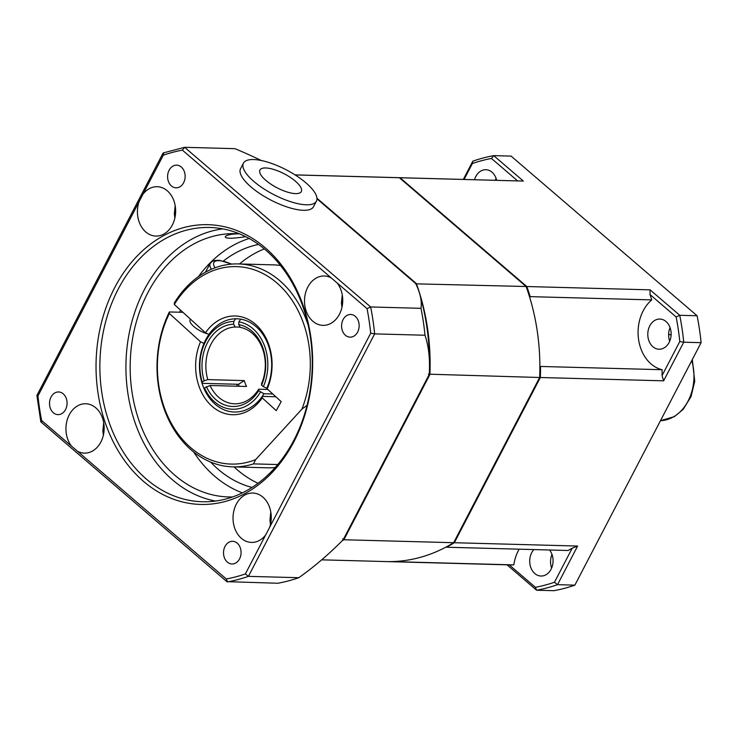 <?xml version="1.0" encoding="UTF-8"?>
<svg xmlns="http://www.w3.org/2000/svg" width="738" height="738" viewBox="0 0 738 738"><rect width="100%" height="100%" fill="white"/><g stroke="black" fill="none" stroke-linecap="round" stroke-linejoin="round"><path stroke-width="1.11" d="M295.578 193.614A23.321 7.86 -152.5 0 1 260.385 174.039A23.321 7.86 -152.5 0 1 285.957 174.731A23.321 7.86 -152.5 0 1 295.578 193.614M306.288 204.795A41.153 13.874 -152.5 0 1 262.922 188.245A41.153 13.874 -152.5 0 1 243.42 163.172A41.153 13.874 -152.5 0 1 286.326 169.869A41.153 13.874 -152.5 0 1 316.427 201.17A41.153 13.874 -152.5 0 1 306.288 204.795M316.427 201.17L313.567 206.668A41.153 13.874 -152.5 0 1 303.429 210.293A41.153 13.874 -152.5 0 1 260.062 193.743A41.153 13.874 -152.5 0 1 240.56 168.67L243.42 163.172M507.024 564.828L536.609 590.215A219.49 169.888 -88.5 0 0 557.513 584.671L574.874 585.142A219.49 169.888 91.5 0 1 553.97 590.686L536.609 590.215L535.401 587.31L509.266 564.884A192.046 148.652 -88.5 0 0 513.805 564.874L392.247 561.609A38.413 29.732 91.5 0 1 392.256 561.572M446.305 546.923A38.413 29.732 91.5 0 1 446.453 547.227L568.011 550.493A192.046 148.652 -88.5 0 0 572.199 548.186L554.469 582.254L557.513 584.671L577.623 546.046L454.331 542.725L540.336 377.515A192.046 148.652 -88.5 0 0 540.557 366.454A38.413 29.732 91.5 0 1 539.865 366.279M701.1 342.672L683.739 342.201A219.49 169.888 -88.5 0 0 679.735 315.283L697.096 315.753A219.49 169.888 91.5 0 1 701.1 342.672L574.874 585.142M540.336 377.515L663.628 380.826L683.739 342.201L679.79 341.519L662.06 375.577A192.046 148.652 -88.5 0 0 662.115 369.72L540.557 366.454M397.044 177.627L523.353 181.068L400.061 177.747A192.046 148.652 -88.5 0 0 397.044 177.627A192.046 148.652 -88.5 0 0 396.693 177.618M663.628 380.826L662.06 375.577M386.361 561.581A192.046 148.652 -88.5 0 0 386.703 561.59A192.046 148.652 -88.5 0 0 392.247 561.609M386.703 561.59L509.266 564.884M464.101 179.435L472.385 163.513A216.741 167.766 91.5 0 1 491.462 158.449L517.578 180.865M474.525 179.712A15.092 11.679 91.5 0 1 485.872 169.722A15.092 11.679 91.5 0 1 492.025 172.203A15.092 11.679 91.5 0 1 496.665 180.312M446.453 547.227A192.046 148.652 -88.5 0 0 454.331 542.725M572.199 548.186L577.623 546.046M529.635 297.11A38.413 29.732 91.5 0 1 530.179 296.639L651.737 299.905A192.046 148.652 -88.5 0 0 650.003 294.527L650.095 289.849L526.812 286.529L400.061 177.747M530.179 296.639A192.046 148.652 -88.5 0 0 526.812 286.529M513.805 564.874A38.413 29.732 91.5 0 1 519.146 549.183M662.115 369.72A38.413 29.732 91.5 0 1 638.601 339.674A38.413 29.732 91.5 0 1 651.737 299.905M496.065 178.282A15.092 11.679 -88.5 0 0 495.364 180.275M549.542 550.004A15.092 11.679 91.5 0 1 552.135 566.683A15.092 11.679 91.5 0 1 540.982 576.037A15.092 11.679 91.5 0 1 534.829 573.555A15.092 11.679 91.5 0 1 533.842 549.579M551.996 554.432A15.092 11.679 -88.5 0 0 551.627 568.039M669.126 342.441A15.092 11.679 91.5 0 1 659.052 349.231A15.092 11.679 91.5 0 1 647.789 333.825A15.092 11.679 91.5 0 1 659.873 319.056A15.092 11.679 91.5 0 1 669.883 327.128A15.092 11.679 91.5 0 1 669.126 342.441M670.067 327.617A15.092 11.679 -88.5 0 0 669.698 341.233M523.353 181.068L493.722 155.635L511.083 156.096L697.096 315.753M650.003 294.527L676.137 316.953A216.741 167.766 91.5 0 1 679.79 341.519M676.137 316.953L679.735 315.283L650.095 289.849M491.462 158.449L493.722 155.635A219.49 169.888 -88.5 0 0 472.818 161.179L463.326 179.408M472.385 163.513L472.818 161.179M554.469 582.254A216.741 167.766 91.5 0 1 535.401 587.31M295.052 174.878L396.352 177.609A192.046 148.652 91.5 0 1 399.369 177.729L295.117 174.924M342.128 540.825A192.046 148.652 -88.5 0 0 343.89 539.755L429.894 374.535A192.046 148.652 -88.5 0 0 416.37 283.558L316.962 198.245M415.826 283.844L526.111 286.51A192.046 148.652 91.5 0 1 539.644 377.496L453.639 542.707A192.046 148.652 91.5 0 1 386.011 561.572L321.685 559.838M399.369 177.729L526.111 286.51M342.626 538.878L343.89 539.755L453.639 542.707M539.644 377.496L428.363 374.175M142.978 194.214A24.695 19.114 91.5 0 1 157.194 186.705A24.695 19.114 91.5 0 1 167.258 190.764A24.695 19.114 91.5 0 1 174.703 218.716A24.695 19.114 91.5 0 1 155.866 236.068A24.695 19.114 91.5 0 1 138.993 201.88L163.292 155.192L163.725 152.858L162.969 153.255L36.9 395.439L40.83 421.859L226.861 581.645L277.875 583.251A219.49 169.888 -88.5 0 0 298.779 577.706A193.402 103.652 130.6 0 0 343.188 539.746L429.202 374.517A193.402 103.652 130.6 0 0 429.507 367.284A193.402 103.652 130.6 0 0 425.005 335.236A219.49 169.888 -88.5 0 0 421.001 308.318A193.402 65.193 27.5 0 0 419.682 293.752A193.402 65.193 27.5 0 0 415.679 283.54L316.98 198.836M265.689 534.912A24.695 19.114 91.5 0 1 251.474 542.421A24.695 19.114 91.5 0 1 241.409 538.353A24.695 19.114 91.5 0 1 233.964 510.401A24.695 19.114 91.5 0 1 252.802 493.049A24.695 19.114 91.5 0 1 269.684 527.246L245.376 573.933L248.42 576.35L298.779 577.706M234.057 466.905A123.458 95.562 -88.5 0 0 258.042 483.279M264.352 248.9A123.458 95.562 -88.5 0 0 239.518 263.955M223.374 261.031A123.458 95.562 91.5 0 1 258.558 244.435M252.009 487.431A123.458 95.562 91.5 0 1 210.671 462.099M198.411 276.658A131.696 101.936 91.5 0 1 249.176 238.494M242.332 492.855A131.696 101.936 91.5 0 1 193.688 452.016M179.712 312.229A131.696 101.936 91.5 0 1 180.496 310.098M232.507 496.96A131.696 101.936 91.5 0 1 228.577 496.951A131.696 101.936 91.5 0 1 141.216 426.564A131.696 101.936 91.5 0 1 147.748 292.894A131.696 101.936 91.5 0 1 235.662 233.66A131.696 101.936 91.5 0 1 239.592 233.863M245.736 236.667C232.193 238.743 225.358 238.752 225.247 236.714C226.455 235.016 230.939 234.047 238.706 233.808M215.431 501.047A137.176 106.18 91.5 0 1 144.233 289.877A137.176 106.18 91.5 0 1 222.756 228.863M261.317 160.515A193.402 65.193 27.5 0 0 234.988 148.67L184.629 147.314L163.366 152.904M355.301 316.353A11.338 8.782 91.5 0 1 358.723 329.185A11.338 8.782 91.5 0 1 350.07 337.155A11.338 8.782 91.5 0 1 341.593 325.587A11.338 8.782 91.5 0 1 350.679 314.48A11.338 8.782 91.5 0 1 355.301 316.353M239.564 558.878A11.338 8.782 91.5 0 1 231.99 563.98A11.338 8.782 91.5 0 1 223.522 552.402A11.338 8.782 91.5 0 1 232.608 541.305A11.338 8.782 91.5 0 1 240.127 547.365A11.338 8.782 91.5 0 1 239.564 558.878M53.367 412.773A11.338 8.782 91.5 0 1 49.944 399.931A11.338 8.782 91.5 0 1 58.597 391.961A11.338 8.782 91.5 0 1 67.075 403.538A11.338 8.782 91.5 0 1 57.988 414.636A11.338 8.782 91.5 0 1 53.367 412.773M169.103 170.247A11.338 8.782 91.5 0 1 176.677 165.146A11.338 8.782 91.5 0 1 185.146 176.714A11.338 8.782 91.5 0 1 176.068 187.821A11.338 8.782 91.5 0 1 168.541 181.76A11.338 8.782 91.5 0 1 169.103 170.247M337.109 282.94A24.695 19.114 91.5 0 1 339.434 314.259A24.695 19.114 91.5 0 1 322.958 325.366A24.695 19.114 91.5 0 1 304.517 300.163A24.695 19.114 91.5 0 1 324.286 275.994A24.695 19.114 91.5 0 1 331.224 277.894L367.044 308.632A216.741 167.766 91.5 0 1 370.697 333.198L269.684 527.246M69.234 414.867A24.695 19.114 91.5 0 1 85.709 403.76A24.695 19.114 91.5 0 1 104.159 428.953A24.695 19.114 91.5 0 1 84.381 453.123A24.695 19.114 91.5 0 1 77.444 451.222L71.558 446.176A24.695 19.114 91.5 0 1 69.234 414.867M245.376 573.933A216.741 167.766 91.5 0 1 226.308 578.989L227.516 581.904A219.49 169.888 -88.5 0 0 248.42 576.35L374.646 333.88L425.005 335.236M370.697 333.198L374.646 333.88A219.49 169.888 -88.5 0 0 370.642 306.962L421.001 308.318M41.503 422.247L41.623 420.485A216.741 167.766 91.5 0 1 37.97 395.919L138.993 201.88M37.5 395.328L37.97 395.919M367.044 308.632L370.642 306.962L184.629 147.314L182.36 150.128L331.224 277.894M118.191 289.176A137.176 106.18 91.5 0 1 209.758 227.479A137.176 106.18 91.5 0 1 312.211 367.459A137.176 106.18 91.5 0 1 202.378 501.739A137.176 106.18 91.5 0 1 111.373 428.409A137.176 106.18 91.5 0 1 118.191 289.176M114.694 287.626A139.925 108.302 -88.5 0 0 196.474 504.22A139.925 108.302 -88.5 0 0 301.833 301.833A139.925 108.302 -88.5 0 0 114.694 287.626M207.701 333.844A13.718 4.815 -151.2 0 1 194.795 327.331A13.718 4.815 -151.2 0 1 190.146 319.84L190.496 319.194M275.145 467.541A101.512 78.569 91.5 0 1 267.59 467.809L232.857 466.877A101.512 78.569 -88.5 0 0 253.512 463.888L255.662 459.608L301.916 409.138L307.543 404.95M277.728 464.543L253.512 463.888M308.281 325.513A101.512 78.569 -88.5 0 0 238.319 263.927A101.512 78.569 -88.5 0 0 174.316 302.949L174.306 304.471L205.468 332.792L208.937 334.415A46.642 36.097 -88.5 0 0 203.983 343.419L200.515 341.795L169.353 313.475L169.362 311.953A101.512 78.569 -88.5 0 0 166.013 413.852A101.512 78.569 -88.5 0 0 232.857 466.877M169.362 311.953L182.941 312.312M238.319 263.927L273.051 264.859A101.512 78.569 91.5 0 1 280.578 265.532M239.186 386.288A46.642 36.097 91.5 0 1 238.531 384.295L236.787 384.249A46.642 36.097 -88.5 0 0 237.451 386.232M240.136 327.146L235.201 327.008L233.614 324.213L233.771 321.473L235.662 318.77A46.642 36.097 91.5 0 1 236.843 318.779A46.642 36.097 91.5 0 1 240.745 319.157L238.854 321.851L238.697 324.6L240.284 327.395A38.413 29.732 91.5 0 1 261.538 383.695L261.566 385.162A41.153 31.854 -88.5 0 0 238.697 324.6M208.937 334.415A46.642 36.097 -88.5 0 1 235.662 318.77L238.033 318.834M238.854 321.851A43.902 33.976 91.5 0 1 263.328 386.675L266.824 388.234A46.642 36.097 -88.5 0 0 267.202 387.376L267.202 388.908L281.196 401.638L276.243 410.632L262.248 397.911L262.248 396.38L275.818 396.749M174.306 304.471A98.772 76.448 91.5 0 1 275.486 281.778A98.772 76.448 91.5 0 1 301.916 409.138M267.202 388.908A49.381 38.228 -88.5 0 0 256.151 324.849A49.381 38.228 -88.5 0 0 205.468 332.792M200.515 341.795A49.381 38.228 -88.5 0 0 211.557 405.863A49.381 38.228 -88.5 0 0 262.248 397.911M255.662 459.608A98.772 76.448 91.5 0 1 172.821 425.937A98.772 76.448 91.5 0 1 169.353 313.475M203.983 343.419A46.642 36.097 -88.5 0 0 202.064 383.317L202.24 382.035L204.158 380.799L207.812 379.618L244.278 380.596A38.413 29.732 -88.5 0 0 246.501 386.481L210.035 385.494L204.463 387.92L204.288 389.203A46.642 36.097 91.5 0 1 202.064 383.317L236.787 384.249M204.288 389.203A46.642 36.097 -88.5 0 0 262.248 396.38A46.642 36.097 -88.5 0 0 263.964 393.732L258.706 390.66L258.678 389.194A38.413 29.732 91.5 0 1 234.555 403.797A38.413 29.732 91.5 0 1 210.035 385.494M267.202 387.376A46.642 36.097 -88.5 0 0 240.745 319.157M238.531 384.295L244.278 380.596M272.765 393.972L263.964 393.732M202.24 382.035A43.902 33.976 91.5 0 1 233.771 321.473M261.566 385.162L263.328 386.675M233.614 324.213A41.153 31.854 -88.5 0 0 204.158 380.799M207.812 379.618A38.413 29.732 91.5 0 1 235.201 327.008M206.382 386.684A41.153 31.854 -88.5 0 0 258.706 390.66M258.678 389.194L267.774 389.433M260.468 392.173A43.902 33.976 91.5 0 1 204.463 387.92M103.938 431.878A20.581 15.932 91.5 0 1 104.095 426.02M342.515 304.121A20.581 15.932 91.5 0 1 342.672 298.263M668.628 334.222A43.902 33.976 91.5 0 1 671.11 335.153M691.746 360.633A43.902 33.976 91.5 0 1 660.482 420.697L674.403 416.61L683.13 409.415L691.008 396.675L694.735 381.334L692.318 359.535M71.558 446.176L41.623 420.485M226.308 578.989L77.444 451.222M163.292 155.192A216.741 167.766 91.5 0 1 182.36 150.128M175.423 214.823A20.581 15.932 91.5 0 1 175.579 208.965M271.031 521.176A20.581 15.932 91.5 0 1 271.187 515.318M215.044 267.811A20.581 7.223 -151.2 0 1 231.437 264.13M231.806 264.103L219.463 260.302L214.657 260.44L212.064 261.483L210.219 263.448A23.321 8.192 28.8 0 0 211.428 269.259M103.698 422.68L102.859 430.808L103.366 435.189M342.266 294.923L341.436 303.05L341.934 307.432M668.637 334.157L671.119 335.034M429.507 367.284A253.973 253.973 0 0 0 419.682 293.752M175.174 205.625L174.343 213.752L174.841 218.134M270.791 511.978L269.951 520.106L270.459 524.487M210.219 263.448L205.376 272.257"/></g></svg>
